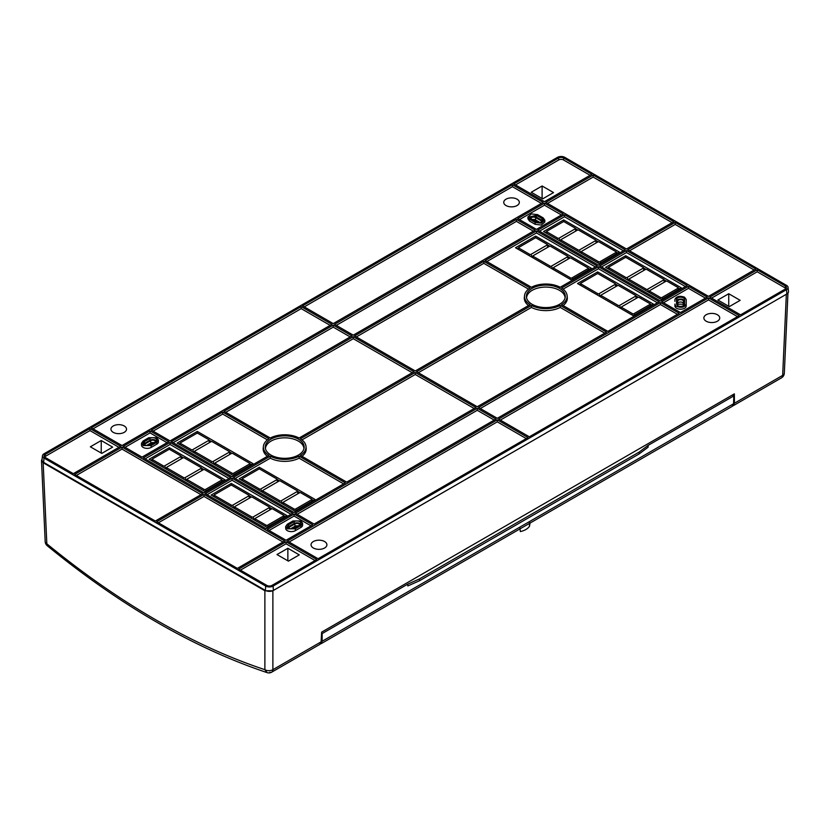 <?xml version="1.0" encoding="UTF-8"?>
<svg xmlns="http://www.w3.org/2000/svg" width="830" height="830" viewBox="0 0 830 830"><rect width="100%" height="100%" fill="white"/><g stroke="black" fill="none" stroke-linecap="round" stroke-linejoin="round"><path stroke-width="1.25" d="M42.465 455.743L42.029 459.893A5.665 3.268 0 0 0 43.668 462.403L265.393 590.41A5.665 3.268 0 0 0 273.402 590.41L786.85 293.976A5.665 3.268 0 0 0 788.5 291.465L788.054 287.315A5.219 3.009 180 0 1 786.539 289.639L273.091 586.073A5.219 3.009 180 0 1 265.704 586.073L43.99 458.067A5.219 3.009 180 0 1 42.465 455.743A5.219 3.009 180 0 1 43.99 453.803L557.438 157.368A5.219 3.009 180 0 1 564.815 157.368L786.539 285.375A5.219 3.009 180 0 1 788.054 287.315M606.502 332.135L477.26 406.752L416.587 371.716L531.428 305.419A21.321 12.315 180 0 0 560.229 305.419L606.502 332.135M353.269 336.69L413.942 371.716L299.101 438.022A21.321 12.315 180 0 0 270.29 438.022L224.017 411.307L353.269 336.69L353.269 338.702L412.199 372.722M532.072 304.278A19.453 11.236 0 0 0 532.902 304.735A19.453 11.236 0 0 0 553.247 306.716A19.453 11.236 0 0 0 565.251 297.036A19.453 11.236 0 0 0 560.375 288.871A19.453 11.236 0 0 0 559.586 288.394A19.453 11.236 0 0 0 537.83 286.101A19.453 11.236 0 0 0 526.407 297.036A19.453 11.236 0 0 0 532.072 304.278M270.943 439.153A19.453 11.236 0 0 0 265.278 447.795A19.453 11.236 0 0 0 271.773 455.494A19.453 11.236 0 0 0 298.458 455.037A19.453 11.236 0 0 0 304.112 447.795A19.453 11.236 0 0 0 299.236 439.641A19.453 11.236 0 0 0 270.943 439.153M299.101 456.178L345.373 482.894L294.069 512.515L233.396 477.478L270.29 456.178A21.321 12.315 180 0 0 299.101 456.178L299.091 458.181A21.528 12.429 0 0 1 270.3 458.181L270.29 456.178M536.46 230.927L485.156 260.547L531.428 287.253A21.321 12.315 180 0 1 560.229 287.253L597.133 265.953L536.46 230.927L536.46 232.929L595.39 266.959M536.46 229.391L517.754 218.601L544.47 203.174L563.165 213.974L536.46 229.391M625.166 249.768L598.451 265.185L537.778 230.159L564.493 214.731L625.166 249.768M513.749 183.918L558.58 158.022A3.6 2.075 0 0 1 563.674 158.022L591.842 174.29L544.47 201.649L513.749 183.918M626.494 249L545.787 202.406L593.17 175.057L673.867 221.651L626.494 249M757.219 269.771L785.388 286.039A3.6 2.075 0 0 1 786.435 287.637A3.6 2.075 0 0 1 785.388 288.975L740.557 314.861L709.837 297.119L757.219 269.771L757.219 271.784L711.58 298.126M627.812 249.768L675.195 222.409L755.891 269.003L708.509 296.362L627.812 249.768M660.452 300.989L599.779 265.953L626.494 250.525L687.167 285.562L660.452 300.989M680.476 312.547L661.769 301.747L688.485 286.329L707.191 297.119L680.476 312.547M302.525 305.865L512.421 184.675L543.142 202.406L333.235 323.596L302.525 305.865M334.563 324.364L516.426 219.359L535.132 230.159L353.269 335.164L334.563 324.364M478.578 407.509L660.452 302.514L679.158 313.304L497.284 418.31L478.578 407.509M739.229 315.618L529.322 436.808L498.612 419.077L708.509 297.887L739.229 315.618M73.31 473.671L45.131 457.403A3.6 2.075 0 0 1 44.083 456.064A3.6 2.075 0 0 1 45.131 454.467L89.972 428.581L120.692 446.312L73.31 473.671M168.749 441.685L142.034 457.112L123.338 446.312L150.043 430.895L168.749 441.685M122.01 445.554L91.29 427.813L301.197 306.623L331.917 324.364L122.01 445.554M170.077 440.927L151.371 430.127L333.235 325.121L351.941 335.922L170.077 440.927M170.077 442.452L230.75 477.478L204.035 492.906L143.362 457.87L170.077 442.452L170.077 444.465L229.007 478.485M122.01 447.08L202.717 493.674L155.335 521.022L74.627 474.428L122.01 447.08L122.01 449.092L200.974 494.67M266.036 528.7L205.352 493.674L232.068 478.246L292.751 513.272L266.036 528.7M286.06 540.257L267.353 529.467L294.069 514.04L312.775 524.84L286.06 540.257M314.093 524.072L295.387 513.272L477.26 408.277L495.967 419.077L314.093 524.072M287.377 541.025L497.284 419.835L528.005 437.576L318.098 558.756L287.377 541.025M316.78 559.524L271.939 585.409A3.6 2.075 0 0 1 266.855 585.409L238.677 569.141L286.06 541.783L316.78 559.524M204.035 494.431L284.742 541.025L237.359 568.384L156.652 521.79L204.035 494.431L204.035 496.444L282.999 542.032M567.108 295.573A21.321 12.315 180 0 0 561.557 288.02L598.451 266.721L659.134 301.747L607.83 331.367L561.557 304.651A21.321 12.315 180 0 0 567.108 295.573L567.305 297.42A21.528 12.429 0 0 1 563.145 305.565M268.972 455.411A21.321 12.315 180 0 1 263.411 446.333A21.321 12.315 180 0 1 268.972 438.78L222.699 412.064L171.395 441.685L232.068 476.721L268.972 455.411M530.1 304.651A21.321 12.315 180 0 1 524.539 295.573A21.321 12.315 180 0 1 530.1 288.02L483.828 261.305L354.586 335.922L415.259 370.958L530.1 304.651M305.98 446.333A21.321 12.315 180 0 0 300.419 438.78L415.259 372.483L475.943 407.509L346.691 482.126L300.419 455.411A21.321 12.315 180 0 0 305.98 446.333L306.177 448.179A21.528 12.429 0 0 1 302.006 456.334M418.33 372.722L531.428 307.422L531.428 305.419M560.229 305.419L560.229 307.422A21.528 12.429 0 0 1 531.428 307.422M604.759 333.141L560.229 307.422M225.76 412.313L353.269 338.702M526.573 297.949A19.256 11.122 180 0 1 538.649 287.875A19.256 11.122 180 0 1 559.441 290.324A19.256 11.122 180 0 1 560.219 290.801A19.256 11.122 180 0 1 565.085 297.949M265.444 448.719A19.256 11.122 180 0 1 271.078 441.083A19.256 11.122 180 0 1 299.091 441.56A19.256 11.122 180 0 1 303.946 448.719M235.139 478.485L270.3 458.181M343.63 483.9L299.091 458.181M315.006 499.401L294.868 511.031L239.165 478.869L259.302 467.249L315.006 499.401M240.825 479.823L242.038 479.128M277.376 479.595L279.586 480.871M297.804 491.381L300.014 492.657M312.142 499.66L313.346 500.355M281.609 503.374A2.262 1.307 0 0 0 282.138 503.146L282.885 502.71M298.779 493.217A2.262 1.307 0 0 0 298.624 492.439L297.431 490.904A0.955 0.55 180 0 1 297.233 491.516L281.204 500.77A0.955 0.55 180 0 1 279.855 500.77L263.037 491.049A0.955 0.55 180 0 1 263.037 490.271L279.056 481.026A0.955 0.55 180 0 1 280.405 481.026L297.233 490.738A0.955 0.55 180 0 1 297.431 490.904M261.18 491.578A2.262 1.307 0 0 0 261.709 491.36L262.456 490.924M278.351 481.431A2.262 1.307 0 0 0 278.195 480.653L277.002 479.107A0.955 0.55 180 0 1 276.805 479.719L260.786 488.974A0.955 0.55 180 0 1 259.427 488.974L242.609 479.263A0.955 0.55 180 0 1 242.609 478.474L258.628 469.23A0.955 0.55 180 0 1 259.987 469.23L276.805 478.941A0.955 0.55 180 0 1 277.002 479.107M259.302 467.249L259.302 469.064M283.455 502.067L299.485 492.813A0.955 0.55 180 0 1 300.834 492.813L311.572 499.017A0.955 0.55 180 0 1 311.572 499.795L295.542 509.039A0.955 0.55 180 0 1 294.194 509.039L283.455 502.845A0.955 0.55 180 0 1 283.455 502.067M486.888 261.543L536.46 232.929M515.513 247.734L535.651 236.104L591.354 268.266L571.216 279.886L515.513 247.734M517.173 248.689L518.387 247.994M535.651 236.104L535.651 237.93M547.634 244.943L549.844 246.22M568.062 256.729L570.272 258.006M588.491 268.526L589.694 269.221M548.609 246.78A2.262 1.307 0 0 0 548.454 245.991L547.261 244.456A0.955 0.55 180 0 1 547.063 245.068L531.044 254.322A0.955 0.55 180 0 1 529.696 254.322L518.957 248.118A0.955 0.55 180 0 1 518.957 247.34L534.976 238.096A0.955 0.55 180 0 1 536.336 238.096L547.063 244.29A0.955 0.55 180 0 1 547.261 244.456M531.449 256.927A2.262 1.307 0 0 0 531.968 256.709L532.725 256.273M551.877 268.723A2.262 1.307 0 0 0 552.396 268.495L553.154 268.059M569.038 258.566A2.262 1.307 0 0 0 568.882 257.788L567.689 256.252A0.955 0.55 180 0 1 567.492 256.864L551.473 266.108A0.955 0.55 180 0 1 550.114 266.108L533.296 256.397A0.955 0.55 180 0 1 533.296 255.619L549.315 246.375A0.955 0.55 180 0 1 550.674 246.375L567.492 256.086A0.955 0.55 180 0 1 567.689 256.252M587.92 268.661L571.901 277.905A0.955 0.55 180 0 1 570.542 277.905L553.724 268.194A0.955 0.55 180 0 1 553.724 267.416L569.743 258.161A0.955 0.55 180 0 1 571.092 258.161L587.92 267.872A0.955 0.55 180 0 1 587.92 268.661L588.418 269.958M519.497 219.608L544.47 205.186L561.422 214.98M527.932 216.983L527.932 218.778L529.582 221.102L535.163 224.318L541.305 225.034L544.822 222.046L544.822 220.23M544.47 205.186L544.47 203.174M535.163 224.318L535.205 222.482L529.571 219.224L529.582 221.102M529.571 219.224L527.932 216.941L531.387 213.933L537.55 214.628L543.173 217.875L544.822 220.168L541.367 223.177L535.205 222.482M542.851 221.091A4.005 2.314 180 0 0 542.042 220.396L542.011 218.518L536.439 215.302L529.561 216.921L530.754 218.591L536.336 221.818A4.005 2.314 0 0 0 540.714 222.305A4.005 2.314 0 0 0 543.183 220.168A4.005 2.314 0 0 0 541.99 218.529M529.893 217.865A4.005 2.314 180 0 1 536.356 217.118M542.021 220.407L536.356 217.138L536.439 215.302M542.073 221.766A2.926 1.691 0 0 0 541.253 220.822L535.64 217.585A2.926 1.691 0 0 0 532.642 217.18A2.926 1.691 0 0 0 530.671 218.539M532.476 219.587A2.832 1.639 180 0 1 535.578 219.94L539.915 222.44M534.894 220.977A12.699 7.335 180 0 1 537.332 220.956M539.521 231.165L564.493 216.744L623.423 250.774M619.388 252.081L599.25 263.701L543.557 231.549L563.695 219.919L619.388 252.081M564.493 214.731L564.493 216.744M545.206 232.504L546.42 231.809M575.678 228.748L577.888 230.024M596.096 240.544L598.306 241.821M616.524 252.341L617.738 253.036M615.953 252.465L599.934 261.72A0.955 0.55 180 0 1 598.575 261.72L581.757 252.009A0.955 0.55 180 0 1 581.757 251.231L597.776 241.976A0.955 0.55 180 0 1 599.136 241.976L615.953 251.687A0.955 0.55 180 0 1 615.953 252.465L616.462 253.773M579.911 252.538A2.262 1.307 0 0 0 580.429 252.31L581.187 251.874M597.071 242.381A2.262 1.307 0 0 0 596.915 241.603L595.722 240.057A0.955 0.55 180 0 1 595.525 240.679L579.506 249.923A0.955 0.55 180 0 1 578.147 249.923L561.329 240.212A0.955 0.55 180 0 1 561.329 239.434L577.348 230.18A0.955 0.55 180 0 1 578.707 230.18L595.525 239.891A0.955 0.55 180 0 1 595.722 240.057M560.758 240.088L560.001 240.513A2.262 1.307 0 0 1 559.482 240.742M576.653 230.584A2.262 1.307 0 0 0 576.487 229.806L575.294 228.271A0.955 0.55 180 0 1 575.097 228.883L559.078 238.137A0.955 0.55 180 0 1 557.729 238.137L546.991 231.933A0.955 0.55 180 0 1 546.991 231.155L563.01 221.911A0.955 0.55 180 0 1 564.369 221.911L575.097 228.105A0.955 0.55 180 0 1 575.294 228.271M563.695 219.919L563.695 221.745M590.099 175.296L563.529 159.962A3.403 1.961 180 0 0 558.725 159.962L515.492 184.914M531.241 192.259L542.664 198.858L553.527 192.581L542.104 185.982L531.241 192.259M542.104 198.536L542.104 185.982M536.74 220.936L536.751 222.004M547.53 203.412L593.17 177.07L672.124 222.658M593.17 177.07L593.17 175.057M785.948 288.55A3.403 1.961 180 0 0 785.253 287.969L757.219 271.784M717.877 300.014L729.3 306.612L740.163 300.336L728.74 293.737L717.877 300.014M728.74 306.291L728.74 293.737M629.555 250.774L675.195 224.422L754.148 270.009M675.195 222.409L675.195 224.422M601.522 266.959L626.494 252.538L685.424 286.568M661.251 299.495L605.547 267.343L625.685 255.713L681.389 287.875L661.251 299.495M626.494 252.538L626.494 250.525M607.207 268.298L608.421 267.602M643.758 268.059L645.968 269.335M664.187 279.855L666.397 281.131M678.525 288.135L679.729 288.83M677.954 288.269L661.935 297.514A0.955 0.55 180 0 1 660.576 297.514L649.838 291.32A0.955 0.55 180 0 1 649.838 290.531L665.868 281.287A0.955 0.55 180 0 1 667.216 281.287L677.954 287.481A0.955 0.55 180 0 1 677.954 288.269L678.452 289.566M647.991 291.849A2.262 1.307 0 0 0 648.521 291.62L649.268 291.185M665.162 281.692A2.262 1.307 0 0 0 665.006 280.913L663.813 279.368A0.955 0.55 180 0 1 663.616 279.99L647.597 289.234A0.955 0.55 180 0 1 646.238 289.234L629.42 279.523A0.955 0.55 180 0 1 629.42 278.745L645.439 269.491A0.955 0.55 180 0 1 646.788 269.491L663.616 279.202A0.955 0.55 180 0 1 663.813 279.368M627.573 280.052A2.262 1.307 0 0 0 628.092 279.824L628.839 279.388M644.734 269.895A2.262 1.307 0 0 0 644.578 269.117L643.385 267.582A0.955 0.55 180 0 1 643.188 268.194L627.169 277.438A0.955 0.55 180 0 1 625.81 277.448L608.992 267.727A0.955 0.55 180 0 1 608.992 266.949L625.011 257.705A0.955 0.55 180 0 1 626.37 257.705L643.188 267.416A0.955 0.55 180 0 1 643.385 267.582M625.685 257.539L625.685 255.713M663.512 302.753L688.485 288.332L705.448 298.126M686.192 304.091C684.74 307.287 681.534 308.055 676.564 306.384A5.644 3.258 180 0 1 674.915 304.081L674.915 305.928A5.644 3.258 0 0 0 676.564 308.241A5.644 3.258 0 0 0 682.727 308.947A5.644 3.258 0 0 0 686.202 305.928L686.192 299.495L686.202 305.928M688.485 288.332L688.485 286.329M686.213 301.363L686.192 299.495L684.553 297.202C679.583 295.532 676.367 296.3 674.925 299.495L674.904 301.363M684.584 304.07L684.584 299.474L684.543 304.309M684.563 299.474A4.005 2.314 0 0 0 683.391 297.866A4.005 2.314 0 0 0 679.023 297.368A4.005 2.314 0 0 0 676.554 299.506L676.533 304.07L677.726 305.72A4.005 2.314 0 0 0 682.094 306.218A4.005 2.314 0 0 0 684.563 304.081A4.005 2.314 0 0 0 684.563 304.07M676.564 301.166A4.005 2.314 180 0 1 679.179 299.184A4.005 2.314 180 0 1 683.391 299.723A4.005 2.314 180 0 1 684.553 301.155M676.575 304.351L676.554 299.889M683.484 305.658L683.484 301.352A2.926 1.691 0 0 0 682.634 300.159A2.926 1.691 0 0 0 679.438 299.796A2.926 1.691 0 0 0 677.622 301.352L677.622 305.658M677.726 305.72L677.726 303.666A2.832 1.639 180 0 1 679.469 302.151A2.832 1.639 180 0 1 682.561 302.514A2.832 1.639 180 0 1 683.391 303.666L683.391 305.72M677.726 304.361A12.699 7.335 180 0 1 683.391 304.361M541.399 203.412L512.421 186.688L304.257 306.872M512.421 186.688L512.421 184.675M506.03 205.55A7.792 4.503 0 0 0 514.486 206.535A7.792 4.503 0 0 0 519.331 202.416A7.792 4.503 0 0 0 517.059 199.179A7.792 4.503 0 0 0 508.52 198.214A7.792 4.503 0 0 0 503.748 202.416A7.792 4.503 0 0 0 506.03 205.55M336.306 325.37L516.426 221.371L533.389 231.165M516.426 219.359L516.426 221.371M480.321 408.516L660.452 304.527L677.415 314.311M660.452 302.514L660.452 304.527M737.486 316.624L708.509 299.9L500.345 420.084M706.185 321.22A7.927 4.575 0 0 0 714.786 322.216A7.927 4.575 0 0 0 719.724 318.035A7.927 4.575 0 0 0 717.4 314.746A7.927 4.575 0 0 0 708.716 313.761A7.927 4.575 0 0 0 703.871 318.035A7.927 4.575 0 0 0 706.185 321.22M708.509 297.887L708.509 299.9M44.571 456.977A3.403 1.961 180 0 1 45.277 456.396L89.972 430.594L118.949 447.318M90.356 446.799L101.789 453.398L112.652 447.121L101.229 440.523L90.356 446.799M89.972 428.581L89.972 430.594M101.229 440.523L101.229 453.076M125.071 447.318L150.043 432.897L167.006 442.691M151.133 445.565L143.175 445.565L141.515 443.251L141.515 445.108A5.644 3.258 0 0 0 143.175 447.412A5.644 3.258 0 0 0 151.164 447.412L156.756 444.185L156.766 442.317L151.133 445.565L151.174 447.412M156.756 444.175A5.644 3.258 0 0 0 158.416 441.871L158.416 440.045M150.043 430.895L150.043 432.897M141.515 443.251L143.165 440.969L148.798 437.711L156.766 437.721L158.416 440.025L156.766 442.317M144.347 441.612A4.005 2.314 0 0 0 143.154 443.262A4.005 2.314 0 0 0 144.327 444.89A4.005 2.314 0 0 0 150.012 444.89L155.615 441.664A4.005 2.314 0 0 0 156.777 440.025A4.005 2.314 0 0 0 155.604 438.385A4.005 2.314 0 0 0 149.919 438.396L144.337 441.612L144.316 443.5L149.981 440.232A4.005 2.314 180 0 1 155.604 440.242A4.005 2.314 180 0 1 156.445 440.948M149.981 440.232L149.908 438.385M143.497 444.185A4.005 2.314 180 0 1 144.306 443.49M155.667 441.622A2.926 1.691 0 0 0 154.847 440.678A2.926 1.691 0 0 0 150.697 440.678L145.094 443.915A2.926 1.691 0 0 0 144.264 444.859M146.433 445.534L150.769 443.033A2.832 1.639 180 0 1 153.861 442.681M149.016 444.04A12.699 7.335 180 0 1 151.444 444.071M330.174 325.37L301.197 308.636L93.033 428.82M113.212 432.337A7.792 4.503 0 0 0 121.668 433.322A7.792 4.503 0 0 0 126.523 429.214A7.792 4.503 0 0 0 124.241 425.977A7.792 4.503 0 0 0 115.702 425.012A7.792 4.503 0 0 0 110.94 429.214A7.792 4.503 0 0 0 113.212 432.337M301.197 308.636L301.197 306.623M153.114 431.133L333.235 327.134L350.198 336.928M333.235 327.134L333.235 325.121M145.105 458.876L170.077 444.465M169.268 447.64L224.972 479.792L204.834 491.422L149.13 459.26L169.268 447.64L169.268 449.455M181.251 456.469L183.461 457.745M201.68 468.265L203.89 469.541M222.108 480.051L223.312 480.757M150.79 460.214L152.004 459.519M180.681 456.604L164.662 465.848A0.955 0.55 180 0 1 163.303 465.848L152.575 459.654A0.955 0.55 180 0 1 152.575 458.865L168.594 449.621A0.955 0.55 180 0 1 169.953 449.621L180.681 455.815A0.955 0.55 180 0 1 180.681 456.604L181.511 458.72M165.066 468.462A2.262 1.307 0 0 0 165.585 468.234L166.342 467.798M182.226 458.305A2.262 1.307 0 0 0 182.071 457.527L180.878 455.981M201.109 468.39L185.09 477.644A0.955 0.55 180 0 1 183.731 477.644L166.913 467.933A0.955 0.55 180 0 1 166.913 467.145L182.932 457.901A0.955 0.55 180 0 1 184.291 457.901L201.109 467.612A0.955 0.55 180 0 1 201.109 468.39L201.929 470.517M185.495 480.248A2.262 1.307 0 0 0 186.013 480.031L186.76 479.595M202.655 470.102A2.262 1.307 0 0 0 202.499 469.313L201.306 467.778M221.537 480.186L205.518 489.43A0.955 0.55 180 0 1 204.159 489.43L187.341 479.719A0.955 0.55 180 0 1 187.341 478.941L203.36 469.697A0.955 0.55 180 0 1 204.709 469.697L221.537 479.408A0.955 0.55 180 0 1 221.537 480.186L222.035 481.493M76.37 475.434L122.01 449.092M207.095 494.67L232.068 480.259L291.008 514.278M211.131 495.054L231.269 483.434L286.973 515.586L266.835 527.216L211.131 495.054M232.068 480.259L232.068 478.246M212.791 496.008L213.995 495.313M231.269 483.434L231.269 485.249M249.342 495.78L251.552 497.056M269.771 507.566L271.981 508.842M284.109 515.845L285.312 516.551M248.772 495.904L232.753 505.159A0.955 0.55 180 0 1 231.394 505.159L214.576 495.448A0.955 0.55 180 0 1 214.576 494.67L230.595 485.415A0.955 0.55 180 0 1 231.944 485.415L248.772 495.126A0.955 0.55 180 0 1 248.772 495.904L249.591 498.031M233.147 507.763A2.262 1.307 0 0 0 233.676 507.545L234.423 507.109M250.318 497.616A2.262 1.307 0 0 0 250.162 496.838L248.969 495.292M269.19 507.701L253.171 516.955A0.955 0.55 180 0 1 251.822 516.955L234.994 507.244A0.955 0.55 180 0 1 234.994 506.456L251.023 497.212A0.955 0.55 180 0 1 252.372 497.212L269.19 506.923A0.955 0.55 180 0 1 269.19 507.701L270.02 509.828M253.575 519.559A2.262 1.307 0 0 0 254.094 519.331L254.852 518.895M270.746 509.402A2.262 1.307 0 0 0 270.58 508.624L269.387 507.089M283.528 515.98L267.509 525.234A0.955 0.55 180 0 1 266.16 525.234L255.422 519.03A0.955 0.55 180 0 1 255.422 518.252L271.441 508.998A0.955 0.55 180 0 1 272.8 508.998L283.528 515.202A0.955 0.55 180 0 1 283.528 515.98L284.036 517.287M269.096 530.474L294.069 516.053L311.032 525.846M295.314 528.814L287.356 528.803L285.696 526.5L287.346 524.207L292.98 520.96L300.948 520.96L302.597 523.274L300.948 525.556L295.314 528.814L295.356 530.661L300.948 527.434A5.644 3.258 0 0 0 302.597 525.12L302.597 523.294M285.696 526.531L285.696 528.357A5.644 3.258 0 0 0 287.356 530.661A5.644 3.258 0 0 0 295.345 530.65M294.069 516.053L294.069 514.04M300.948 527.434L300.948 525.556M288.518 524.851L288.498 526.739L294.162 523.471L294.09 521.634L288.518 524.851L287.346 526.511L288.529 528.15A4.005 2.314 0 0 0 294.204 528.129M294.214 528.129L299.796 524.913A4.005 2.314 0 0 0 300.958 523.263A4.005 2.314 0 0 0 299.786 521.634A4.005 2.314 0 0 0 294.111 521.645M287.678 527.424A4.005 2.314 180 0 1 288.487 526.739M294.162 523.46A4.005 2.314 180 0 1 299.786 523.481A4.005 2.314 180 0 1 300.626 524.187M299.848 524.861A2.926 1.691 0 0 0 299.028 523.917A2.926 1.691 0 0 0 294.878 523.917L289.276 527.154A2.926 1.691 0 0 0 288.446 528.098M290.614 528.772L294.951 526.272A2.832 1.639 180 0 1 298.043 525.919M293.198 527.289A12.699 7.335 180 0 1 295.625 527.32M297.13 514.278L477.26 410.29L494.224 420.084M477.26 410.29L477.26 408.277M526.262 438.582L497.284 421.848L289.12 542.032M497.284 421.848L497.284 419.835M313.377 548.008A7.927 4.575 0 0 0 321.967 549.014A7.927 4.575 0 0 0 326.906 544.822A7.927 4.575 0 0 0 324.592 541.534A7.927 4.575 0 0 0 315.898 540.548A7.927 4.575 0 0 0 311.053 544.822A7.927 4.575 0 0 0 313.377 548.008M315.037 560.53L286.06 543.795L240.42 570.148M276.992 554.554L288.425 561.153L299.288 554.876L287.865 548.277L276.992 554.554M286.06 541.783L286.06 543.795M287.865 560.821L287.865 548.277M158.395 522.796L204.035 496.444M563.114 289.131L598.451 268.723L657.391 302.753M597.652 271.898L653.355 304.06L633.217 315.69L577.514 283.528L597.652 271.898L597.652 273.724M598.451 266.721L598.451 268.723M615.725 284.244L617.935 285.52M636.154 296.04L638.363 297.316M650.492 304.32L651.695 305.015M579.174 284.483L580.388 283.787M619.958 308.034A2.262 1.307 0 0 0 620.477 307.806L621.234 307.37M637.129 297.877A2.262 1.307 0 0 0 636.973 297.099L635.77 295.553A0.955 0.55 180 0 1 635.573 296.175L619.553 305.419A0.955 0.55 180 0 1 618.205 305.419L601.377 295.708A0.955 0.55 180 0 1 601.377 294.93L617.406 285.676A0.955 0.55 180 0 1 618.755 285.676L635.573 295.387A0.955 0.55 180 0 1 635.77 295.553M599.53 296.237A2.262 1.307 0 0 0 600.059 296.009L600.806 295.573M616.7 286.08A2.262 1.307 0 0 0 616.545 285.302L615.352 283.767A0.955 0.55 180 0 1 615.154 284.379L599.136 293.633A0.955 0.55 180 0 1 597.776 293.633L580.959 283.922A0.955 0.55 180 0 1 580.959 283.134L596.978 273.89A0.955 0.55 180 0 1 598.326 273.89L615.154 283.601A0.955 0.55 180 0 1 615.352 283.767M621.805 306.716L637.824 297.472A0.955 0.55 180 0 1 639.183 297.472L649.911 303.666A0.955 0.55 180 0 1 649.911 304.454L633.892 313.699A0.955 0.55 180 0 1 632.543 313.699L621.805 307.505A0.955 0.55 180 0 1 621.805 306.716M267.405 439.89L222.699 414.077L222.699 412.064M173.138 442.691L222.699 414.077M263.411 446.333L263.214 448.179A21.528 12.429 0 0 0 267.385 456.334M197.312 431.444L253.005 463.607L232.867 475.237L177.174 443.075L197.312 431.444L197.312 433.27M209.295 440.284L211.494 441.56M229.713 452.07L231.923 453.346M250.141 463.866L251.355 464.561M178.824 444.029L180.037 443.334M213.528 464.063A2.262 1.307 0 0 0 214.047 463.835L214.804 463.41M230.688 453.906A2.262 1.307 0 0 0 230.532 453.128L229.339 451.593A0.955 0.55 180 0 1 229.142 452.205L213.123 461.459A0.955 0.55 180 0 1 211.764 461.459L194.946 451.748A0.955 0.55 180 0 1 194.946 450.96L210.965 441.716A0.955 0.55 180 0 1 212.324 441.716L229.142 451.427A0.955 0.55 180 0 1 229.339 451.593M193.1 452.277A2.262 1.307 0 0 0 193.618 452.049L194.376 451.613M210.27 442.12A2.262 1.307 0 0 0 210.104 441.342L208.911 439.796A0.955 0.55 180 0 1 208.714 440.419L192.695 449.663A0.955 0.55 180 0 1 191.346 449.663L180.608 443.469A0.955 0.55 180 0 1 180.608 442.681L196.627 433.436A0.955 0.55 180 0 1 197.986 433.436L208.714 439.63A0.955 0.55 180 0 1 208.911 439.796M215.375 462.756L231.394 453.502A0.955 0.55 180 0 1 232.753 453.502L249.571 463.213A0.955 0.55 180 0 1 249.571 464.001L233.552 473.245A0.955 0.55 180 0 1 232.193 473.245L215.375 463.534A0.955 0.55 180 0 1 215.375 462.756M524.539 295.573L524.342 297.42A21.528 12.429 0 0 0 528.513 305.565M528.534 289.131L483.828 263.318L483.828 261.305M356.329 336.928L483.828 263.318M301.985 439.89L415.259 374.496L474.2 408.516M415.259 374.496L415.259 372.483M41.5 460.608L45.183 541.627A5.665 3.268 -2.6 0 0 46.833 543.795L47.248 545.746C120.786 605.859 194.075 648.147 267.104 672.632L264.884 669.686A5.665 3.434 0 0 0 272.883 669.686L321.127 641.839L321.635 632.149L734.353 393.856L734.426 403.224L732.89 405.829M321.127 641.839L319.872 644.36M267.094 672.632A5.665 5.665 0 0 0 271.711 672.165L271.711 672.165A5.665 3.268 60 0 0 272.78 670.599A5.665 3.268 60 0 0 272.883 669.686L272.883 590.753L786.882 293.965M272.883 590.753L264.884 590.753L43.16 462.746L41.5 460.515L42.133 458.886M732.195 406.368L733.564 403.743L733.803 395.91L732.309 395.049M321.573 633.259L322.133 633.581L322.133 641.279L320.307 644.018M322.133 633.581L407.81 584.113L419.378 578.966L639.204 452.049L648.116 445.378L733.803 395.91M639.204 452.049L639.1 453.958L419.482 580.761L407.789 585.949L407.81 584.113M648.116 445.378L648.095 447.204L639.1 453.958M529.488 522.361L529.436 526.355C527.693 528.835 524.674 530.577 520.379 531.584L519.891 527.901L520.379 531.584M529.436 526.355L529.913 523.886M43.99 458.067L43.668 462.403M786.85 293.976L786.539 289.639M273.091 586.073L273.402 590.41M265.393 590.41L265.704 586.073M312.07 501.102L311.572 499.795M295.542 509.039L296.051 510.346M293.685 510.346L294.194 509.039M283.455 502.845L282.957 504.152M298.053 493.643L297.233 491.516M281.204 500.77L282.138 503.146M279.347 502.067L279.855 500.77M263.037 491.049L262.529 492.356M277.625 481.846L276.805 479.719M260.786 488.974L261.709 491.36M258.919 490.271L259.427 488.974M242.609 479.263L242.101 480.56M547.893 247.195L547.063 245.068M531.044 254.322L531.968 256.709M529.187 255.619L529.696 254.322M518.957 248.118L518.449 249.425M568.311 258.991L567.492 256.864M551.473 266.108L552.396 268.495M549.616 267.416L550.114 266.108M533.296 256.397L532.787 257.705M571.901 277.905L572.399 279.212M570.034 279.212L570.542 277.905M553.724 268.194L553.216 269.501M541.212 222.16L541.253 220.822M535.64 217.585L535.578 219.94M581.757 252.009L581.249 253.316M598.077 263.027L598.575 261.72M599.934 261.72L600.432 263.027M561.329 240.212L560.821 241.52M577.649 251.231L578.147 249.923M596.355 242.796L595.525 240.679M579.506 249.923L580.429 252.31M559.078 238.137L560.001 240.513M575.927 231.01L575.097 228.883M557.221 239.434L557.729 238.137M546.991 231.933L546.482 233.24M558.725 159.962L558.58 158.022M563.674 158.022L563.529 159.962M785.253 287.969L785.388 286.039M649.838 291.32L649.34 292.617M660.068 298.821L660.576 297.514M661.935 297.514L662.433 298.821M629.42 279.523L628.912 280.831M645.73 290.542L646.238 289.234M664.436 282.107L663.616 279.99M647.597 289.234L648.521 291.62M608.992 267.727L608.483 269.034M625.312 278.745L625.81 277.438M644.007 270.321L643.188 268.194M627.169 277.438L628.092 279.824M677.726 303.666L677.622 301.352M683.484 301.352L683.391 303.666M45.131 454.467L45.277 456.396M145.094 443.915L145.126 445.254M150.769 443.033L150.697 440.678M162.804 467.155L163.303 465.848M164.662 465.848L165.585 468.234M152.575 459.654L152.066 460.951M183.233 478.941L183.731 477.644M185.09 477.644L186.013 480.031M166.913 467.933L166.405 469.23M203.651 490.738L204.159 489.43M205.518 489.43L206.016 490.738M187.341 479.719L186.833 481.026M230.885 506.466L231.394 505.159M232.753 505.159L233.676 507.545M214.576 495.448L214.067 496.755M251.314 518.252L251.822 516.955M253.171 516.955L254.094 519.331M234.994 507.244L234.496 508.541M267.509 525.234L268.017 526.531M265.652 526.531L266.16 525.234M255.422 519.03L254.914 520.337M294.951 526.272L294.878 523.917M289.276 527.154L289.317 528.492M650.419 305.751L649.911 304.454M633.892 313.699L634.4 315.006M632.035 315.006L632.543 313.699M621.805 307.505L621.297 308.802M636.403 298.292L635.573 296.175M619.553 305.419L620.477 307.806M617.696 306.726L618.205 305.419M601.377 295.708L600.879 297.015M615.974 286.506L615.154 284.379M599.136 293.633L600.059 296.009M597.268 294.93L597.776 293.633M580.959 283.922L580.45 285.219M250.079 465.298L249.571 464.001M233.552 473.245L234.05 474.553M231.684 474.553L232.193 473.245M215.375 463.534L214.866 464.842M229.962 454.332L229.142 452.205M213.123 461.459L214.047 463.835M211.266 462.756L211.764 461.459M194.946 451.748L194.438 453.045M209.544 442.535L208.714 440.419M192.695 449.663L193.618 452.049M190.838 450.97L191.346 449.663M180.608 443.469L180.1 444.766M781.487 377.847A5.665 3.268 -120 0 0 782.659 375.368A5.665 3.268 2.6 0 0 784.319 373.199L784.319 373.199A5.665 5.665 0 0 1 781.487 377.847L733.315 405.663M734.426 403.224L782.659 375.368L786.342 294.308M264.884 590.753L264.884 669.686A727.018 408.609 58.7 0 1 46.833 543.795L43.16 462.746M319.892 644.35L271.711 672.165A5.665 3.268 60 0 1 269.729 672.269M322.133 641.279L733.564 403.743M419.482 580.761L419.378 578.966M311.769 499.172L312.889 500.625M283.258 502.233L282.138 503.675M262.84 490.437L261.709 491.889M242.412 478.64L241.291 480.093M518.76 247.506L517.64 248.959M533.099 255.785L531.978 257.238M553.527 267.582L552.396 269.024M588.117 268.038L589.238 269.491M581.56 251.386L580.44 252.839M616.151 251.853L617.271 253.306M561.132 239.6L560.011 241.053M546.794 231.321L545.673 232.774M649.641 290.697L648.521 292.15M678.152 287.647L679.272 289.099M629.223 278.911L628.092 280.353M608.795 267.115L607.674 268.567M152.378 459.032L151.257 460.484M166.716 467.311L165.595 468.763M221.735 479.574L222.855 481.016M187.144 479.107L186.013 480.56M214.379 494.825L213.248 496.278M234.797 506.622L233.676 508.074M283.725 515.368L284.856 516.81M255.225 518.418L254.105 519.86M650.108 303.832L651.239 305.284M621.608 306.882L620.487 308.335M601.179 295.096L600.059 296.538M580.761 283.3L579.63 284.752M249.768 463.379L250.888 464.831M215.178 462.922L214.057 464.375M194.749 451.126L193.629 452.578M180.411 442.846L179.29 444.299M787.95 293.083L784.319 373.199M45.183 541.627A5.665 5.665 0 0 0 47.248 545.746M321.086 643.717L732.34 406.285M529.965 523.128L529.934 523.886"/></g></svg>
